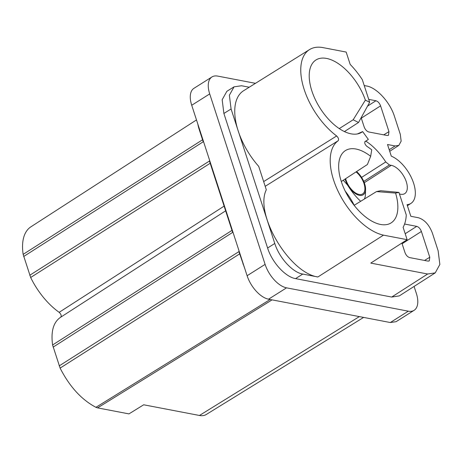 <?xml version="1.0" encoding="UTF-8"?>
<svg xmlns="http://www.w3.org/2000/svg" width="463" height="463" viewBox="0 0 463 463"><rect width="100%" height="100%" fill="white"/><g stroke="black" fill="none" stroke-linecap="round" stroke-linejoin="round"><path stroke-width="0.69" d="M272.065 299.862L97.589 407.88L128.957 413.893L143.698 404.784L199.449 415.473A27.768 14.469 57.7 0 0 206.249 414.501L363.617 317.415M97.589 407.88L95.939 407.313C81.529 399.708 69.589 386.64 60.109 368.108L52.591 344.981C50.739 331.253 53.459 321.988 60.751 317.184C61.666 315.835 61.139 314.215 59.171 312.322A53.824 28.046 -122.3 0 1 30.662 277.493L23.15 254.366A53.824 28.046 -122.3 0 1 30.94 226.795L196.486 119.929M239.776 253.793L60.109 368.108M270.155 299.497L95.939 407.313M225.643 210.821L60.381 317.41M232.142 230.296L52.591 344.981M224.115 206.128L59.171 312.322M197.834 124.078A29.777 15.516 57.7 0 0 199.188 129.409L203.211 141.776L23.665 256.514M29.759 275.271L209.455 161.008L232.652 232.391L53.112 347.128M263.655 181.594L336.647 135.966A54.999 28.654 -122.3 0 1 303.925 88.688A54.999 28.654 -122.3 0 1 309.539 49.582A54.999 28.654 -122.3 0 1 322.532 47.527L346.168 52.059L350.19 64.426A54.999 28.654 -122.3 0 1 362.326 79.705L369.659 102.277L358.53 122.481L353.165 119.79L339.229 128.61M249.227 87.223L241.559 85.753L234.064 86.83L229.37 95.245L231.083 108.984L274.779 243.469C279.183 257.798 292.599 272.47 302.75 274.073L317.89 276.972L383.491 235.146L407.133 239.678L370.759 263.1L427.65 274.003L435.243 272.869L439.85 264.442L438.131 250.778L432.367 233.039C429.143 224.752 424.478 219.653 418.384 217.737L410.837 216.29L407.058 204.658A27.977 14.573 57.7 0 0 410.965 203.396A27.977 14.573 57.7 0 0 412.325 179.731A27.977 14.573 57.7 0 0 391.293 156.135L387.514 144.508L395.061 145.955L398.869 145.37L401.161 141.157L400.298 134.339L394.534 116.601C390.13 102.265 376.72 87.594 366.563 85.996L364.225 85.551M234.064 86.83L226.864 91.309L222.176 99.719L223.884 113.458L267.602 248.018C272.012 262.353 285.422 277.024 295.573 278.622L391.692 297.049L399.28 295.909L435.243 272.869M317.89 276.972C289.172 272.898 254.262 213.889 266.312 189.761L258.707 166.367A55.392 28.862 -122.3 0 1 243.613 90.725L309.539 49.582M360.683 201.301A42.833 22.317 57.7 0 1 348.269 186.184A9.046 4.711 57.7 0 0 346.914 184.326L343.257 180.229M341.295 181.513L367.414 164.498L370.666 156.309A42.77 22.282 57.7 0 0 345.334 150.643A42.77 22.282 57.7 0 0 341.318 181.583A42.77 22.282 57.7 0 0 390.986 222.981A42.77 22.282 57.7 0 0 395.57 193.077L376.494 191.584L354.207 205.283A42.324 22.05 57.7 0 0 345.195 191.097M399.465 194.003L400.669 194.234A16.384 8.537 57.7 0 0 404.679 193.667A16.384 8.537 57.7 0 0 404.992 178.498A16.384 8.537 57.7 0 0 391.276 165.332L389.424 164.978L385.754 161.952A42.833 22.317 57.7 0 0 365.811 141.134M361.157 117.706L364.138 126.874C365.209 129.634 366.765 131.336 368.797 131.978L387.213 135.509L388.451 135.329L388.961 131.637L380.586 105.853C379.51 103.093 377.953 101.397 375.921 100.755L368.716 99.371M401.884 243.058L404.951 252.485C406.022 255.246 407.579 256.942 409.61 257.584L428.026 261.115L429.265 260.941L429.774 257.243L421.394 231.459C420.323 228.705 418.766 227.003 416.735 226.361L404.593 224.034M365.145 141.4L365.243 141.348C364.254 142.691 364.792 144.352 366.864 146.331A52.452 27.329 -122.3 0 1 371.725 149.821L370.666 156.309M376.494 191.584L380.702 190.727L398.938 192.394L406.271 214.965A54.999 28.654 -122.3 0 1 403.111 227.316L407.133 239.678M385.754 161.952L361.597 177.393M389.424 164.978L363.762 181.403M357.32 133.963L362.639 131.596L368.334 139.38A52.452 27.329 -122.3 0 1 366.939 140.411A52.452 27.329 -122.3 0 1 365.243 141.348L365.041 141.475M353.165 119.79L365.371 100.124L369.659 102.277M365.371 100.124A42.77 22.282 57.7 0 0 315.888 60.022A42.77 22.282 57.7 0 0 311.871 90.962A42.77 22.282 57.7 0 0 361.545 132.36A42.77 22.282 57.7 0 0 362.639 131.596M395.57 193.077L398.938 192.394M358.53 122.481L344.403 131.585M265.189 186.323L338.193 140.729C339.003 139.398 338.488 137.812 336.647 135.966M383.491 235.146A54.999 28.654 -122.3 0 1 338.233 191.555A54.999 28.654 -122.3 0 1 338.193 140.729M59.206 365.886L238.902 251.623L245.077 269.478M202.701 139.681L23.15 254.366M210.335 163.173L30.662 277.493M390.315 322.532L408.308 311.177L286.545 287.836L268.552 299.191L390.315 322.532L396.096 321.681L414.09 310.332A23.399 12.188 57.7 0 0 416.341 293.368L414.084 286.423M268.552 299.191A23.399 12.188 -122.3 0 1 247.109 275.728L191.723 105.263A23.399 12.188 -122.3 0 1 193.974 88.3L211.961 76.945A23.399 12.188 -122.3 0 1 217.743 76.1L255.466 83.328M286.545 287.836A23.399 12.188 -122.3 0 1 265.102 264.373L209.71 93.908A23.399 12.188 -122.3 0 1 211.961 76.945M408.308 311.177A23.399 12.188 57.7 0 0 414.09 310.332M356.562 171.565A15.262 7.952 -122.3 0 1 361.175 176.756A15.262 7.952 -122.3 0 1 365.591 189.517A15.262 7.952 -122.3 0 1 359.71 195.398A15.262 7.952 -122.3 0 1 348.899 187.023A15.262 7.952 -122.3 0 1 345.114 179.019M356.035 171.906A14.243 7.42 -122.3 0 1 360.764 177.097A14.243 7.42 -122.3 0 1 364.011 183.608A14.243 7.42 -122.3 0 1 362.639 193.933A14.243 7.42 -122.3 0 1 349.305 186.682A14.243 7.42 -122.3 0 1 345.641 178.677M365.591 189.517L365.44 194.379A20.343 10.603 -122.3 0 1 364.346 199.049M199.449 415.473L359.352 316.599M199.188 129.409L199.501 129.212M223.884 113.458L231.083 108.984M274.779 243.469L267.602 248.018M302.75 274.073L295.573 278.622M427.65 274.003L391.692 297.049M364.294 182.711L391.276 165.332M380.586 105.853L361.302 118.152M388.961 131.637L383.729 134.837M375.921 100.755L367.558 106.085M424.542 260.443L429.774 257.243M402.115 243.758L421.394 231.459M405.194 233.722L416.735 226.361M389.215 149.734L395.061 145.955M242.919 263.991L243.231 263.788M265.102 264.373L247.109 275.728M209.71 93.908L191.723 105.263M94.487 295.4L95.627 294.665M366.939 140.411L364.815 141.776M389.719 151.297L398.898 145.359M410.965 203.396L407.399 205.705"/></g></svg>
